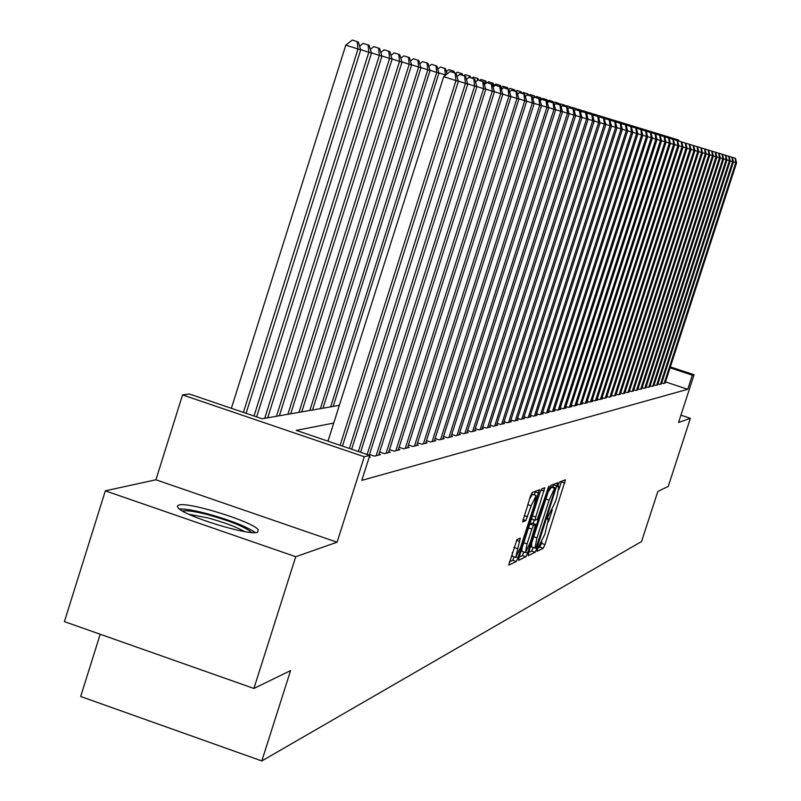 <?xml version="1.0" encoding="UTF-8"?>
<svg xmlns="http://www.w3.org/2000/svg" width="801" height="801" viewBox="0 0 801 801"><rect width="100%" height="100%" fill="white"/><g stroke="black" fill="none" stroke-linecap="round" stroke-linejoin="round"><path stroke-width="1.2" d="M537.491 549.065L537.111 551.288L543.258 548.284L544.93 544.59L565.446 479.789L559.468 482.052L558.297 484.625L557.856 486.898L558.898 486.618L556.905 496.94L555.233 502.107L547.884 516.875L547.443 519.118L548.535 518.788L544.89 534.157L537.491 549.065M257.592 532.254L258.232 529.741C252.726 521.611 188.385 501.586 178.843 505.051L177.341 506.082L178.102 507.814C184.18 516.114 249.401 536.159 257.592 532.254M517.005 539.574L508.665 565.156L516.265 561.491L518.047 557.606L539.484 489.741L532.184 492.505L530.392 496.38L522.602 521.952L525.846 520.61L531.163 505.801L536.129 495.519L534.437 504.48L520.72 547.003L515.694 557.396L520.29 538.132L517.005 539.574M253.907 688.46L64.41 621.626L105.332 490.833L295.739 556.715L253.907 688.46L290.583 670.577L261.817 760.95L641.561 541.516L657.831 491.484L668.244 486.407L690.392 418.332L678.537 422.487L694.056 374.758L692.334 375.188L687.749 389.296L361.812 480.37L369.772 455.389L364.275 456.75L182.558 394.903L189.336 394.002L262.127 418.763L339.344 405.346M295.739 556.715L337.071 542.227L364.275 456.75M528.67 552.46L528.139 555.684L535.168 552.239L536.87 548.485L557.666 482.773L550.828 485.356L549.116 489.111L528.67 552.46M525.867 556.795L518.607 560.34L519.138 557.075L539.904 492.685L541.656 488.87L544.75 487.729L535.749 516.995L535.118 520.28L537.211 519.408L548.875 486.137L527.609 552.97L525.867 556.795L522.302 555.574L519.128 557.106M690.392 418.332L680.92 415.168M661.736 382.908L663.518 383.509L665.21 382.768M657.941 383.849L659.754 384.45L661.476 383.699M654.087 384.8L655.929 385.411L657.681 384.65M650.162 385.762L652.044 386.392L653.816 385.611M646.177 386.743L648.089 387.384L649.891 386.593M642.112 387.744L644.054 388.395L645.896 387.594M637.976 388.765L639.959 389.426L641.831 388.605M633.771 389.797L635.794 390.467L637.696 389.636M629.496 390.858L631.548 391.539L633.481 390.688M625.13 391.929L627.223 392.62L629.196 391.759M620.695 393.021L622.818 393.732L624.83 392.85M616.169 394.132L618.332 394.853L620.385 393.962M611.563 395.263L613.766 396.004L615.859 395.093M606.868 396.425L609.12 397.176L611.243 396.245M602.082 397.596L604.375 398.367L606.547 397.416M597.206 398.798L599.548 399.579L602.452 398.848L601.751 398.608M592.239 400.019L594.622 400.81L597.586 400.069L596.875 399.829M587.163 401.261L589.596 402.072L592.62 401.321L591.899 401.071M581.997 402.533L584.48 403.364L587.564 402.583L586.823 402.342M576.73 403.824L579.253 404.675L582.397 403.884L581.646 403.634M571.343 405.146L573.927 406.017L577.141 405.206L576.36 404.946M565.856 406.497L568.49 407.379L571.764 406.558L570.973 406.287M560.249 407.869L562.943 408.77L566.287 407.929L565.476 407.659M554.532 409.271L557.276 410.192L560.69 409.341L559.869 409.061M548.695 410.703L551.499 411.644L554.983 410.773L554.142 410.492M542.728 412.175L545.591 413.136L549.156 412.235L548.295 411.954M536.64 413.666L539.564 414.648L543.198 413.737L542.317 413.436M530.412 415.188L533.396 416.19L537.111 415.258L536.219 414.958M524.044 416.75L527.108 417.772L530.903 416.82L529.982 416.52M517.546 418.342L520.67 419.394L524.545 418.422L523.614 418.102M510.888 419.974L514.092 421.046L518.057 420.054L517.096 419.724M504.089 421.636L507.353 422.738L511.408 421.716L510.437 421.386M497.131 423.339L500.475 424.47L504.62 423.419L503.629 423.088M490.012 425.081L493.436 426.232L497.681 425.171L496.65 424.82M482.723 426.863L486.227 428.044L490.572 426.953L489.521 426.603M475.253 428.685L478.848 429.897L483.293 428.785L482.222 428.425M467.614 430.558L471.288 431.799L475.844 430.658L474.743 430.287M459.784 432.47L463.549 433.741L468.215 432.57L467.093 432.19M451.764 434.432L455.619 435.734L460.405 434.532L459.253 434.142M443.534 436.435L447.489 437.777L452.395 436.545L451.213 436.144M435.103 438.497L439.158 439.869L444.185 438.608L442.973 438.197M426.452 440.61L430.618 442.012L435.764 440.72L434.522 440.3M417.581 442.773L421.847 444.215L427.133 442.893L425.862 442.462M408.47 444.996L412.855 446.477L418.282 445.116L416.971 444.675M399.118 447.268L403.614 448.8L409.191 447.399L407.849 446.948M389.516 449.611L394.132 451.183L399.859 449.741L398.477 449.271M379.644 452.014L384.39 453.626L390.267 452.154L388.855 451.674M369.501 454.477L374.387 456.139L380.425 454.628L378.973 454.127M369.111 457.471L370.302 457.171L369.311 456.83M687.749 389.296L665.491 381.897M100.205 634.252L80.681 696.49L261.817 760.95M337.071 542.227L155.915 479.779L105.332 490.833M155.915 479.779L182.558 394.903M333.727 423.058L296.26 430.377L369.772 455.389M692.334 375.188L670.067 367.799M670.357 366.898L694.056 374.758M558.868 489.561L561.541 481.261M537.851 548.044L539.794 547.103L541.947 541.947M548.505 521.651L552.3 509.887M552.83 486.998L553.701 484.255M528.66 552.49L531.654 551.038L533.286 547.524M536.089 547.694L555.443 487.889L554.572 488.209L549.126 500.114L536.94 537.851L534.958 548.094L536.089 547.694M555.423 487.879L551.879 486.688L555.393 487.879M548.264 491.744L551.879 486.688M531.574 543.448L531.714 546.903M531.474 518.838L535.098 520.25M534.297 519.999L533.166 523.504M527.068 543.879L525.406 552.57L530.322 542.357L535.699 524.365L533.596 525.246L531.854 529.06L527.068 543.879L523.754 542.748M521.942 548.375L521.952 551.388M532.154 523.183L535.619 524.365M529.651 524.475L532.044 523.143M522.302 555.574L523.944 552.069M512.29 552.54L512.199 556.194M536.009 495.479L532.485 494.277L529.511 499.093M534.247 494.878L535.408 491.273M509.276 561.881L512.64 560.249L514.252 556.895M678.717 140.105L675.523 139.084L678.717 140.105L678.988 141.116M678.507 140.966L678.357 139.995M664.169 383.339L735.809 162.573L736.59 162.803L665.1 383.108M735.118 158.228L732.274 157.316L735.118 158.228L735.809 162.573L733.426 161.802M736.59 162.803L735.428 158.328M182.598 511.068C186.463 510.177 194.883 511.388 207.849 514.713C230.728 521.131 245.336 527.058 251.644 532.495M244.675 531.594C235.955 526.768 223.629 522.192 207.699 517.857L188.866 514.272M255.389 532.585C246.117 526.327 229.837 519.979 206.528 513.531C193.932 510.277 184.911 508.775 179.464 509.015M675.093 138.994L671.869 137.962L675.093 138.994L675.363 140.025M674.873 139.865L674.722 138.873M671.398 137.862L668.144 136.821L671.398 137.862L671.679 138.913M671.178 138.753L671.028 137.742M667.644 136.711L664.359 135.659L667.644 136.711L667.934 137.782M667.413 137.622L667.263 136.591M663.819 135.539L660.515 134.478L663.819 135.539L664.119 136.631M663.598 136.47L663.438 135.419M660.424 384.28L732.645 161.642L733.446 161.882L661.366 384.049M731.954 157.266L729.08 156.345L731.954 157.266L732.645 161.642L730.222 160.861M729.08 156.345L725.846 155.364L729.06 156.385L730.242 160.941L657.571 385.001M733.446 161.882L732.274 157.366M730.242 160.941L726.968 159.91M656.61 385.241L729.431 160.701L728.74 156.285M725.846 155.364L722.542 154.353L725.796 155.394L726.988 159.99L653.706 385.972M726.988 159.99L723.653 158.938M652.725 386.212L726.167 159.749L725.466 155.294M722.542 154.353L719.188 153.331L722.462 154.383L723.673 159.019L649.771 386.963M723.673 159.019L720.279 157.947M648.78 387.203L722.832 158.768L722.132 154.283M659.934 134.348L656.59 133.276L659.934 134.348L660.364 135.94M659.704 135.299L659.543 134.228M644.765 388.215L719.448 157.777L720.299 158.027L645.776 387.964M718.737 153.251L715.774 152.3L718.737 153.251L719.448 157.777L716.855 156.946M720.299 158.027L719.088 153.351M655.979 133.136L652.605 132.055L655.979 133.136L656.269 134.218L660.144 135.439L656.279 134.208L655.739 134.648M655.819 134.588L655.578 133.016M652.104 132.465L652.605 132.055M640.68 389.246L716.004 156.766L716.875 157.026L641.711 388.986M715.293 152.2L712.299 151.239L715.293 152.2L716.004 156.766L713.361 155.915M716.875 157.026L715.643 152.31M651.954 131.905L648.55 130.813L651.954 131.905L652.244 132.976M651.704 132.806L651.553 131.775M648.019 131.244L648.55 130.813M636.525 390.287L712.5 155.744L713.381 156.005L637.576 390.027M711.779 151.139L708.765 150.167L711.779 151.139L712.5 155.744L709.806 154.873M713.381 156.005L712.139 151.239M647.859 130.643L644.415 129.552L647.859 130.643L648.149 131.744M647.598 131.564L647.448 130.523M643.854 130.002L644.415 129.552M632.289 391.349L708.935 154.693L709.826 154.963L633.361 391.078M708.204 150.047L705.16 149.066L708.204 150.047L708.935 154.693L706.192 153.812M709.826 154.963L708.565 150.157M643.684 129.372L640.209 128.26L643.684 129.372L643.984 130.483M643.423 130.303L643.263 129.241M639.619 128.741L640.209 128.26M639.438 128.07L635.924 126.948L639.438 128.07L639.749 129.211M639.168 129.021L639.008 127.94M635.303 127.449L635.924 126.948M635.113 126.738L631.558 125.607L635.113 126.738L635.423 127.91M634.833 127.719L634.672 126.608M630.908 126.137L631.558 125.607M630.707 125.397L627.123 124.245L630.707 125.397L631.028 126.578M630.417 126.388L630.257 125.256M626.432 124.806L627.123 124.245M626.212 124.015L622.587 122.863L626.212 124.015L626.672 125.697M625.921 125.026L625.761 123.875M621.866 123.454L622.587 122.863M621.636 122.613L617.982 121.442L621.636 122.613L621.946 123.765M621.416 124.125L621.175 122.473M617.211 122.062L617.982 121.442M616.97 121.191L613.276 120.01L616.97 121.191L617.291 122.343M616.66 122.153L616.5 121.041M612.475 120.651L613.276 120.01M612.224 119.729L608.48 118.538L612.224 119.729L612.545 120.921M611.904 120.711L611.744 119.589M607.639 119.219L608.48 118.538M607.378 118.248L603.594 117.036L607.378 118.248L607.709 119.459M607.048 119.249L606.888 118.097M602.712 117.757L603.594 117.036M602.432 116.736L598.617 115.514L602.432 116.736L602.773 117.967M602.102 117.757L601.931 116.586M597.686 116.265L598.617 115.514M597.396 115.194L593.531 113.952L597.396 115.194L597.746 116.455M597.055 116.235L596.885 115.034M592.56 114.733L593.531 113.952M592.249 113.612L588.345 112.37L592.249 113.612L592.92 116.045M591.899 114.683L591.729 113.452M587.333 113.181L588.345 112.37M627.984 392.43L705.301 153.632L706.212 153.902L629.065 392.16M704.57 148.946L701.496 147.955L704.57 148.946L705.301 153.632L702.507 152.731M706.212 153.902L704.94 149.056M623.599 393.531L701.596 152.55L702.527 152.821L624.7 393.261M700.865 147.815L697.761 146.823L700.865 147.815L701.596 152.55L698.752 151.629M702.527 152.821L701.235 147.925M619.123 394.653L697.821 151.439L698.772 151.719L620.254 394.372M697.09 146.673L693.956 145.662L697.09 146.673L697.821 151.439L694.928 150.508M698.772 151.719L697.471 146.783M614.577 395.804L693.986 150.318L694.948 150.598L615.719 395.514M693.245 145.502L690.092 144.48L693.245 145.502L693.986 150.318L691.033 149.366M694.948 150.598L693.636 145.622M609.941 396.966L690.072 149.176L691.053 149.457L611.103 396.675M689.331 144.31L686.137 143.289L689.331 144.31L690.072 149.176L687.058 148.205M691.053 149.457L689.721 144.43M605.216 398.157L686.087 148.005L687.088 148.295L606.407 397.857M685.336 143.099L682.122 142.057L685.336 143.099L686.087 148.005L683.013 147.014M687.088 148.295L685.736 143.219M600.4 399.359L682.021 146.813L683.043 147.114L601.611 399.058M681.271 141.857L678.016 140.816L681.271 141.857L682.021 146.813L678.898 145.812M683.043 147.114L681.681 141.987M595.493 400.6L677.876 145.602L678.918 145.902L596.725 400.29M677.125 140.596L673.841 139.544L677.125 140.596L677.876 145.602L674.692 144.57M678.918 145.902L677.536 140.726M590.487 401.852L673.651 144.36L674.712 144.671L591.749 401.541M672.89 139.314L669.586 138.253L672.89 139.314L673.651 144.36L670.397 143.319M674.712 144.671L673.321 139.444M585.381 403.133L669.346 143.099L670.427 143.419L586.662 402.813M668.575 138.002L665.241 136.931L668.575 138.002L669.346 143.099L666.032 142.037M670.427 143.419L669.015 138.132M580.174 404.445L664.95 141.817L666.052 142.137L581.486 404.115M664.179 136.661L660.805 135.579L664.179 136.661L664.95 141.817L661.566 140.726M660.805 135.579L660.294 136M666.052 142.137L664.62 136.801M574.868 405.777L660.465 140.495L661.596 140.826L576.209 405.436M659.694 135.299L660.465 140.495L657.01 139.394M661.596 140.826L660.144 135.439M587.003 112.01L583.058 110.748L587.003 112.01L587.493 113.772M586.823 114.323L586.472 111.85M581.656 110.368L577.651 109.096L581.656 110.368L581.997 111.609L583.058 110.748M581.346 111.93L581.115 110.198M576.57 109.967L577.651 109.096M576.189 108.696L572.144 107.404L576.189 108.696L576.54 109.957M575.799 109.727L575.639 108.525M571.033 108.295L572.144 107.404M570.612 106.984L566.517 105.682L570.612 106.984L570.973 108.275M570.212 108.035L570.042 106.813M565.386 106.593L566.517 105.682M569.451 407.138L655.889 139.164L657.04 139.494L570.813 406.798M655.108 133.907L651.674 132.796L655.108 133.907L655.889 139.164L652.364 138.022M651.674 132.796L651.083 133.276M657.04 139.494L655.578 134.047M563.924 408.53L651.223 137.792L652.394 138.132L565.316 408.18M650.442 132.485L646.958 131.364L650.442 132.485L651.223 137.792L647.619 136.631M646.958 131.364L646.337 131.875M652.394 138.132L650.913 132.626M558.277 409.942L646.457 136.4L647.659 136.751L559.699 409.591M645.666 131.034L642.152 129.902L645.666 131.034L646.457 136.4L642.782 135.219M642.152 129.902L641.491 130.453M647.659 136.751L646.147 131.184M552.52 411.394L641.581 134.969L642.813 135.329L553.972 411.023M640.8 129.552L637.246 128.41L640.8 129.552L641.581 134.969L637.836 133.767M637.246 128.41L636.535 128.991M642.813 135.329L641.291 129.702M564.915 105.241L560.77 103.92L564.915 105.241L565.286 106.563M564.505 106.313L564.335 105.061M559.609 104.851L560.77 103.92M546.632 412.865L636.615 133.517L637.866 133.877L548.114 412.495M635.824 128.04L632.239 126.888L635.824 128.04L636.615 133.517L632.78 132.285M632.239 126.888L631.478 127.499M637.866 133.877L636.324 128.19M559.088 103.459L554.903 102.117L559.088 103.459L559.468 104.811M558.677 104.551L558.497 103.279M553.711 103.079L554.903 102.117M540.625 414.377L631.538 132.025L632.82 132.405L542.137 413.997M630.737 126.498L627.113 125.336L630.737 126.498L631.538 132.025L627.624 130.763M627.113 125.336L626.312 125.977M632.82 132.405L631.248 126.648M553.141 101.637L548.905 100.285L553.141 101.637L553.531 103.019M552.72 102.758L552.54 101.457M547.524 101.387L548.905 100.285M534.487 415.919L626.352 130.503L627.654 130.893L536.039 415.529M625.541 124.916L621.886 123.744L625.541 124.916L626.352 130.503L622.347 129.221M621.886 123.744L621.035 124.425M627.654 130.893L626.072 125.076M547.073 99.775L542.778 98.403L547.073 99.775L547.814 102.418M546.632 100.926L546.452 99.584M541.336 99.564L542.778 98.403M528.219 417.501L621.045 128.951L622.377 129.341L529.791 417.101M620.234 123.304L616.54 122.112L620.234 123.304L621.045 128.951L616.96 127.639M616.54 122.112L615.639 122.843M622.377 129.341L620.775 123.464M540.855 97.872L536.52 96.49L540.855 97.872L541.386 99.745M540.585 100.385L540.234 97.682M535.348 97.422L536.52 96.49M521.801 419.103L615.629 127.369L616.99 127.77L523.423 418.703M614.818 121.652L611.073 120.45L614.818 121.652L615.629 127.369L611.443 126.017M611.073 120.45L610.122 121.221M616.99 127.77L615.358 121.822M534.507 95.93L530.112 94.528L534.507 95.93L534.898 97.281M534.107 97.552L533.867 95.73M528.91 95.479L530.112 94.528M515.253 420.755L610.082 125.737L611.483 126.147L516.905 420.335M609.271 119.97L605.486 118.748L609.271 119.97L610.082 125.737L605.806 124.365M605.486 118.748L604.485 119.569M611.483 126.147L609.831 120.14M528.019 93.937L523.564 92.516L528.019 93.937L528.41 95.319M527.529 95.039L527.358 93.737M522.332 93.497L523.564 92.516M508.545 422.437L604.415 124.085L605.846 124.495L510.237 422.017M603.594 118.248L599.769 117.016L603.594 118.248L604.415 124.085L600.039 122.673M599.769 117.016L598.707 117.867M605.846 124.495L604.164 118.418M521.381 91.905L516.865 90.463L521.381 91.905L521.781 93.317M520.88 93.026L520.7 91.704M515.604 91.474L516.865 90.463M501.686 424.16L598.617 122.383L600.079 122.813L503.418 423.729M597.786 116.475L593.921 115.234L597.786 116.475L598.617 122.383L594.142 120.941M593.921 115.234L592.81 116.135M600.079 122.813L598.377 116.656M514.582 89.822L510.007 88.36L514.582 89.822L515.003 91.274M514.072 90.974L513.892 89.612M508.715 89.392L510.007 88.36M494.678 425.922L592.68 120.641L594.182 121.081L496.44 425.481M591.849 114.673L587.944 113.422L591.849 114.673L592.68 120.641L588.094 119.169M587.944 113.422L586.763 114.373M594.182 121.081L592.45 114.853M507.624 87.689L502.998 86.218L507.624 87.689L508.054 89.181M507.103 88.881L506.923 87.479M501.136 87.699L502.998 86.218M487.499 427.724L586.602 118.868L588.134 119.309L489.311 427.273M585.771 112.831L581.816 111.559L585.771 112.831L586.602 118.868L581.916 117.357M581.816 111.559L580.575 112.561M588.134 119.309L586.392 113.011M500.505 85.517L495.819 84.015L500.505 85.517L501.596 89.301M499.964 86.728L499.784 85.296M493.877 85.557L495.819 84.015M480.149 429.576L580.385 117.046L581.957 117.507L482.002 429.106M579.554 110.938L575.549 109.647L579.554 110.938L580.385 117.046L575.589 115.494M575.549 109.647L574.247 110.698M581.957 117.507L580.184 111.129M493.216 83.284L488.46 81.762L493.216 83.284L494.057 86.188M492.945 86.788L492.485 83.054M487.188 82.773L488.46 81.762M472.62 431.459L574.017 115.174L575.629 115.644L474.522 430.988M573.176 108.996L569.131 107.694L573.176 108.996L574.017 115.174L569.1 113.592M569.131 107.694L567.759 108.806M575.629 115.644L573.826 109.196M485.756 80.991L480.93 79.459L485.756 80.991L486.327 82.974M485.366 83.735L484.995 80.761M479.629 80.49L480.93 79.459M464.92 433.401L567.498 113.261L569.141 113.752L466.863 432.91M566.647 107.014L562.552 105.692L566.647 107.014L567.498 113.261L562.452 111.639M562.552 105.692L561.111 106.863M569.141 113.752L567.308 107.214M478.107 78.648L473.211 77.086L478.107 78.648L478.537 80.14M477.556 80.32L477.326 78.408M471.879 78.148L473.211 77.086M457.021 435.384L560.81 111.309L562.502 111.8L459.013 434.883M559.959 104.981L555.814 103.649L559.959 104.981L560.81 111.309L555.644 109.647M555.814 103.649L554.292 104.871M562.502 111.8L560.64 105.181M470.267 76.245L465.301 74.663L470.267 76.245L470.708 77.777M469.636 77.437L469.466 76.005M463.929 75.755L465.301 74.663M448.93 437.416L553.962 109.296L555.684 109.807L450.973 436.905M553.101 102.898L548.905 101.547L553.101 102.898L553.962 109.296L548.655 107.594M548.905 101.547L547.313 102.828M555.684 109.807L553.801 103.109M462.227 73.782L457.191 72.18L462.227 73.782L462.688 75.354M461.586 75.004L461.406 73.542M455.779 73.302L457.191 72.18M440.63 439.499L546.933 107.244L548.705 107.765L442.723 438.968M546.072 100.756L541.826 99.394L546.072 100.756L546.933 107.244L541.496 105.492M541.826 99.394L540.144 100.736M548.705 107.765L546.783 100.976M453.987 71.259L448.88 69.637L453.987 71.259L454.457 72.871M453.326 72.511L453.146 71.009M446.387 71.599L448.88 69.637M432.129 441.631L539.724 105.131L541.546 105.662L434.272 441.101M538.863 98.563L534.567 97.181L538.863 98.563L539.724 105.131L534.147 103.339M534.567 97.181L532.795 98.593M541.546 105.662L539.594 98.783M445.526 68.676L440.35 67.024L445.526 68.676L447.088 73.962M444.665 68.405L445.446 75.004L438.888 72.891M437.757 69.066L440.35 67.024M423.399 443.824L532.335 102.969L534.197 103.509L425.601 443.273M531.463 96.32L527.108 94.918L531.463 96.32L532.335 102.969L526.607 101.126M527.108 94.918L525.256 96.4M534.197 103.509L532.214 96.541M333.166 406.427L438.938 73.071L436.745 72.42L330.643 406.858M436.845 66.012L431.589 64.34L436.845 66.012L438.938 73.071M435.964 65.742L436.745 72.42L430.017 70.258M428.885 66.463L431.589 64.34M414.447 446.077L524.745 100.746L526.658 101.306L416.7 445.506M523.874 94.007L519.459 92.586L523.874 94.007L524.745 100.746L518.868 98.853M519.459 92.586L517.516 94.148M526.658 101.306L524.645 94.238M322.973 408.19L430.067 70.448L427.814 69.777L320.38 408.64M427.944 63.289L422.608 61.587L427.944 63.289L430.067 70.448M427.033 63.009L427.814 69.777L420.905 67.554M419.784 63.8L422.608 61.587M405.256 448.39L516.955 98.463L518.918 99.034L407.569 447.799M516.084 91.634L511.609 90.203L516.084 91.634L516.955 98.463L510.918 96.52M511.609 90.203L509.566 91.835M518.918 99.034L516.865 91.875M312.5 410.012L420.966 67.745L418.643 67.054L309.837 410.472M418.793 60.486L413.376 58.753L418.793 60.486L420.966 67.745M417.862 60.195L418.643 67.054L411.544 64.771M410.432 61.066L413.376 58.753M395.814 450.763L508.945 96.12L510.968 96.711L398.197 450.162M508.074 89.201L503.549 87.75L508.074 89.201L508.945 96.12L502.748 94.117M503.549 87.75L501.406 89.452M510.968 96.711L508.885 89.452M301.747 411.884L411.604 64.961L409.221 64.26L299.013 412.355M409.401 57.602L403.894 55.85L409.401 57.602L411.604 64.961M408.44 57.312L409.221 64.26L401.932 61.907M400.83 58.253L403.894 55.85M386.122 453.196L500.725 93.707L502.808 94.318L388.565 452.575M499.854 86.708L495.258 85.226L499.854 86.708L500.725 93.707L494.357 91.654M495.258 85.226L493.015 87.019M502.808 94.318L500.685 86.959M290.703 413.797L401.992 62.108L399.539 61.387L287.899 414.287M399.739 54.648L394.152 52.866L399.739 54.648L401.992 62.108M398.758 54.348L399.539 61.387L392.039 58.974M390.948 55.369L394.152 52.866M376.15 455.699L492.275 91.234L494.417 91.855L378.673 455.068M491.393 84.135L486.748 82.643L491.393 84.135L492.275 91.234L485.726 89.121M486.748 82.643L484.385 84.516M494.417 91.855L492.255 84.395M279.359 415.769L392.1 59.174L389.586 58.433L276.465 416.27M389.817 51.604L384.14 49.792L389.817 51.604L392.1 59.174M388.805 51.304L389.586 58.433L381.877 55.95M380.795 52.405L384.14 49.792M367.118 454.487L483.594 88.691L485.786 89.332L369.261 455.218M482.703 81.492L477.987 79.98L482.703 81.492L483.594 88.691L476.845 86.518M477.987 79.98L475.514 81.942M485.786 89.332L483.584 81.762M267.684 417.802L381.937 56.16L379.354 55.399L264.71 418.312M379.604 48.481L373.837 46.638L379.604 48.481L381.937 56.16M378.573 48.16L379.354 55.399L371.414 52.836M370.352 49.352L373.837 46.638M358.377 451.514L474.653 86.067L476.915 86.728L360.58 452.265M473.761 78.768L468.985 77.236L473.761 78.768L474.653 86.067L467.714 83.835M468.985 77.236L466.382 79.299M476.915 86.728L474.673 79.049M256.62 416.89L371.484 53.056L368.82 52.265L254.017 415.999M369.111 45.267L363.233 43.394L369.111 45.267L371.484 53.056M368.039 44.936L368.82 52.265L360.65 49.642M359.599 46.218L363.233 43.394M349.376 448.45L465.461 83.374L467.784 84.055L351.649 449.221M464.57 75.975L459.724 74.423L464.57 75.975L465.461 83.374L458.312 81.081M459.724 74.423L456.991 76.576M467.784 84.055L465.501 76.255M246.077 413.306L360.72 49.862L345.792 45.126L231.369 408.3M357.196 41.612L352.33 40.05L357.196 41.612L357.977 49.051L243.394 412.395M358.297 41.952L360.72 49.862M345.792 45.126L352.33 40.05M340.115 445.296L455.989 80.601L458.382 81.302L342.458 446.097M327.979 441.171L443.694 76.646L455.989 80.601L455.098 73.101L456.059 73.392L450.182 71.519L455.098 73.101M450.182 71.519L443.694 76.646M458.382 81.302L456.059 73.392M547.453 518.487L548.295 518.768M557.846 486.317L558.677 486.597M561.361 481.832L564.825 483.003M541.476 543.408L544.93 544.59M539.794 547.103L543.258 548.284M553.521 484.835L557.035 486.027M535.448 548.004L536.87 548.485M531.654 551.038L535.168 552.239M551.048 487.008L554.572 488.209M545.912 499.023L549.126 500.114M533.736 536.76L536.94 537.851M540.945 489.972L544.119 491.053M532.425 515.864L535.749 516.995M547.794 488.23L548.435 488.45M525.897 552.39L527.609 552.97M530.012 524.024L533.596 525.246M528.54 527.939L531.854 529.06M516.455 540.355L519.669 541.456M513.942 547.403L517.366 548.575M527.729 504.64L531.163 505.801M524.204 515.564L527.639 516.735M522.923 519.609L525.846 520.61M535.218 491.864L538.853 493.096M516.365 557.025L518.047 557.606M512.64 560.249L516.265 561.491M547.463 518.417L548.415 518.738M557.856 486.267L558.788 486.577M531.443 546.893L534.958 548.094M531.534 519.058L535.118 520.28M521.831 551.348L525.406 552.57M532.124 523.153L535.659 524.355M512.059 556.144L515.694 557.396"/></g></svg>
